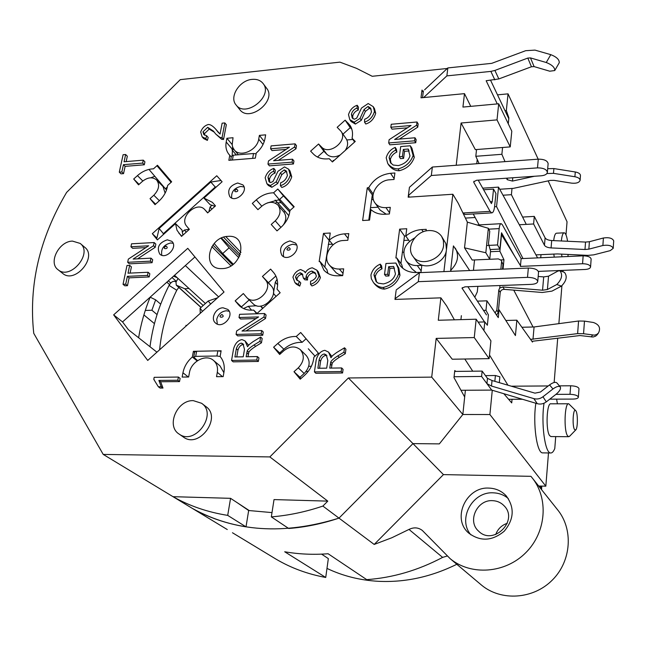 <?xml version="1.0" encoding="UTF-8"?>
<svg xmlns="http://www.w3.org/2000/svg" width="646" height="646" viewBox="0 0 646 646"><rect width="100%" height="100%" fill="white"/><g stroke="black" fill="none" stroke-linecap="round" stroke-linejoin="round"><path stroke-width="0.97" d="M185.354 265.571L218.623 296.885M230.953 265.821L211.848 246.61M225.809 236.646L240.974 252.441M277.077 279.322L275.309 282.149L273.476 292.904M260.709 306.075L262.874 308.215M256.583 305.728L248.322 306.309L243.518 308.522M248.322 306.309L251.577 310.193M262.599 308.457L260.596 306.083M189.221 229.209L184.441 230.033L186.226 232.164M184.441 230.033L182.18 232.067M284.054 212.284L285.128 211.315L276.884 201.988L275.503 203.24M285.128 211.315L288.835 215.699M276.884 201.988L275.107 200.05M211.904 209.094L210.087 206.995L208.82 211.864M212.13 205.162L210.087 206.995M277.627 284.821L275.309 282.149M273.436 293.373L276.052 296.417M341.597 275.672L341.185 275.188M326.715 257.988L326.295 257.488M456.819 564.281C431.108 576.943 404.921 582.619 378.249 581.303C359.822 580.237 342.727 575.941 326.981 568.407M160.692 304.169L155.654 299.849L151.891 310.233L157.051 314.57M273.323 557.498L276.076 559.161C291.096 568.028 307.649 574.124 325.729 577.459L328.338 558.604L321.587 554.131M233.222 264.125L222.7 253.563L214.189 243.469M212.905 245.044L232.487 264.82M221.836 254.072L222.539 253.369M174.541 275.277L205.42 303.499M288.859 247.491C293.809 250.761 282.754 251.326 288.859 247.491M296.611 245.02L292.8 244.228C285.653 245.916 282.577 250.05 283.57 256.624M236.597 189.197C241.216 192.177 230.759 192.928 236.597 189.197M244.043 186.985L240.724 186.436C234.11 188.067 231.098 191.927 231.688 198.015M221.909 314.489C226.673 317.953 215.845 318.284 221.909 314.489M229.209 311.275L226.302 310.774C221.32 311.437 218.13 314.295 216.733 319.35L217.339 324.114M166.062 246.094C170.471 249.219 160.297 249.768 166.062 246.094M173.136 243.3L170.625 242.977C163.745 244.745 160.797 248.839 161.783 255.243M512.012 188.446L511.406 194.68L503.008 195.221M479.106 163.559L475.803 156.292L501.877 154.297L505.002 161.637M537.609 257.883L498.534 187.122L482.651 188.18M541.009 254.645L540.734 257.746M511.406 194.68L526.264 224.38M505.002 110.668L506.343 110.547L508.878 117.879L508.281 123.822M508.878 117.879L508.442 117.911M483.491 310.371L485.978 310.298L488.416 314.885L487.367 325.253L484.791 321.934L478.153 322.112M460.937 319.633L461.365 315.66M492.276 390.257L489.902 414.538L462.835 414.506L464.676 396.999L462.835 414.506L439.361 443.883L462.835 414.506L431.714 377.127L348.38 377.967L269.842 456.924L327.788 501.126L322.879 506.076C305.639 511.898 288.455 515.492 271.336 516.881L288.681 528.485C305.413 527.193 322.184 523.736 338.988 518.124L412.955 443.608L439.361 443.883L412.955 443.608L443.439 474.608L374.187 544.441L391.807 537.763L408.999 529.429C413.828 527.071 418.261 527.411 422.314 530.439L450.205 558.709C470.837 575.885 505.18 573.527 525.787 552.693C546.589 532.062 548.866 497.791 531.666 477.224L530.907 476.328L443.439 474.608M455.882 371.41L454.76 370.538L453.993 377.619L464.676 396.999L465.395 390.257M512.052 399.293L511.721 402.91L503.84 393.713M472.735 371.208L464.797 359.014M489.507 355.009L507.926 385.186M532.538 341.306L532.474 342.081L516.857 320.19L515.427 335.573L499.051 309.789L498.284 317.63L486.939 300.826L477.386 301.141M499.051 309.789L498.502 309.805M516.857 320.19L505.842 320.481M513.764 290.143L533.039 326.989M520.902 266.378L501.53 234.732L499.883 251.254L503.961 259.781L503.04 269.116M503.961 259.781L500.916 259.918M499.883 251.254L490.508 251.706M479.162 224.913L473.219 213.979M494.586 206.736L496.548 206.615L522.969 258.545M476.546 149.541L475.803 156.292M484.791 321.934L483.911 330.558M486.939 300.826L485.978 310.298M502.572 147.498L501.877 154.297M497.501 94.849L508.039 93.856L506.343 110.547M325.729 577.459L284.708 551.773C298.727 554.211 313.197 554.874 328.12 553.751L366.718 579.632C392.744 577.774 418.043 570.37 442.615 557.393L447.169 556.02M541.582 489.684L541.76 486.091M465.395 218.09L475.141 217.516M227.263 529.534L192.355 508.402C235.071 531.933 283.949 535.171 338.988 518.124L412.955 443.608L348.38 377.967M271.998 512.601L248.662 510.518L246.013 526.861L227.707 515.379L230.565 498.332L249.316 510.623M151.891 310.233L145.285 310.451M138.615 337.753C140.901 323.977 144.744 310.451 150.147 297.168L155.654 299.849M177.149 277.659L173.524 276.181M189.003 288.496L184.764 288.762L176.277 285.161L176.011 282.076L178.03 278.466M166.846 282.181L169.527 284.571M170.746 282.996L168.348 280.832M176.366 281.446L172.038 277.522M508.039 93.856L538.166 159.166M548.179 180.872L567.043 221.772L565.993 234.861M143.897 314.933L154.434 323.614M488.957 488.101C495.797 488.36 501.514 490.912 506.117 495.765C514.765 507.401 514.135 519.214 504.243 531.198C492.252 541.106 480.43 541.752 468.762 533.128C451.425 518.714 466.105 486.478 488.957 488.101M574.569 429.598C571.985 426.085 573.139 407.23 575.707 410.63C577.936 412.6 577.92 428.556 575.691 429.986L574.569 429.598M575.643 410.565L568.714 403.774C564.652 402.329 563.603 430.745 567.559 435.816L568.666 436.704L569.732 436.139M551.046 436.567L549.681 435.679C545.539 430.632 546.661 402.369 550.925 403.807L568.504 403.774M561.988 256.785L561.6 254.128M561.358 240.974C561.907 235.62 562.868 232.891 564.257 232.802C565.638 233.174 566.744 235.992 567.576 241.257M568.117 254.435L567.939 256.519M554.252 257.132L553.808 254.056M553.687 240.627C554.276 235.742 555.245 233.263 556.586 233.198L564.023 232.81M555.713 436.599L554.777 448.542C553.517 451.619 552.152 453.096 550.667 452.975C545.022 453.411 540.92 423.518 544.029 403.217M556.618 399.147L557.409 403.798M543.02 452.878L542.616 452.87C536.85 453.298 532.684 423.518 535.857 403.265M374.187 544.441L322.879 506.076M480.454 584.21L481.585 585.171C501.094 601.402 533.216 599.423 552.33 580.076C571.629 560.93 573.535 528.848 557.28 509.395L532.619 478.42M508.281 498.51C503.993 494.917 498.987 493.027 493.269 492.833C472.266 491.38 457.231 519.392 470.934 534.88M492.535 500.658C477.039 499.503 467.01 521.257 478.605 531.157C493.326 546.266 519.166 520.401 504.033 505.729C500.925 502.54 497.089 500.852 492.535 500.658M495.716 534.549C497.791 528.969 501.651 525.222 507.28 523.292M538.667 486.018L545.83 486.18L548.494 452.943M554.147 382.489L557.692 338.359M558.871 323.646L561.899 285.831M563.029 271.845L563.142 270.367M498.534 187.122L496.548 206.615M489.902 414.538L545.83 486.18M221.037 351.327L217.847 350.843L196.634 351.254L194.664 352.038L193.743 357.044M311.38 366.266L308.715 366.306M454.09 376.731L481.601 376.457L482.142 371.103L454.663 371.426M482.142 371.103L487.464 378.338L486.931 383.635L491.727 390.095L460.969 390.281M481.601 376.457L486.931 383.635L491.493 386.05L492.034 380.51L487.464 378.338M197.571 360.63L193.727 357.133L195.69 356.366L216.927 355.994L220.125 356.479M306.075 371.466L308.174 371.442M491.727 390.095L537.278 403.685C540.484 404.533 543.488 403.928 546.306 401.86L556.214 394.141C559.727 391.145 561.091 388.739 560.284 386.93C558.879 385.791 556.432 386.47 552.96 388.965L542.963 396.765C540.121 398.848 537.084 399.47 533.854 398.622L491.493 386.05M492.034 380.51L534.969 393.156L540.427 392.041L549.552 384.919C553.024 382.424 555.463 381.754 556.884 382.9L560.284 386.93M546.904 173.532L553.485 173.346L574.9 176.746C578.21 177.392 579.947 178.571 580.1 180.266C579.309 182.624 576.466 183.585 571.581 183.141L554.01 180.355L550.231 180.428L513.441 188.349L499.713 189.254M373.041 197.652L371.91 197.724M506.472 178.207L507.231 179.677L512.456 181.074L534.428 176.261M231.058 160.135L254.564 158.213M256.107 153.837L253.523 153.522L233.295 155.201L231.365 156.332L230.654 160.168M580.1 180.266L580.463 175.51C580.31 173.798 578.582 172.619 575.279 171.973L553.897 168.574L547.687 168.687M597.526 334.313L595.733 336.106L593.125 337.01L579.898 335.549L531.933 341.322M530.544 339.376L577.621 333.619L583.556 333.732L594.457 335.153L596.686 334.475L598.43 333.07C600.909 328.095 599.238 324.567 593.416 322.491L584.477 321.11L578.566 321.014L534.072 326.965L521.903 327.264M532.99 339.32L534.072 326.965M560.13 270.803L564.467 272.362C567.527 276.286 566.51 280.881 561.414 286.13L551.967 291.12L542.293 292.485L504.348 289.368L502.887 286.961L542.559 290.207L547.404 289.521L556.82 284.506C561.907 279.242 562.924 274.647 559.88 270.714L557.926 271.054L548.535 276.189L543.698 276.908L538.183 276.464M478.549 259.757L498.373 258.909L501.191 260.29L502.968 264.4L501.191 260.29M502.499 269.14L502.968 264.4M496.58 315.111L498.244 312.398L500.214 292.372C500.642 290.377 502.023 289.376 504.348 289.368M498.244 312.398L496.814 310.153L495.094 312.906M496.814 310.153L498.793 290.062L500.214 292.372M502.887 286.961L499.746 287.995L498.793 290.062M403.75 252.198L402.393 252.263M499.746 287.995L499.988 285.532M500.852 269.212L501.562 262.018M477.846 286.364L477.289 291.903L474.802 297.225M544.457 245.262L545.103 237.865L534.29 216.394L533.612 223.976L544.457 245.262C545.466 246.772 547.671 247.66 551.078 247.919L584.985 249.501L588.861 249.146L602.88 245.496C608.556 244.721 611.996 245.674 613.207 248.347L610.236 250.632L593.706 254.863L587.933 255.38L557.369 253.926L535.946 254.879M545.103 237.865C546.104 239.383 548.301 240.272 551.7 240.53L585.534 242.072L589.402 241.709L603.396 238.003C609.057 237.211 612.489 238.172 613.7 240.861L613.207 248.347M533.612 223.976L519.319 224.76M522.606 217.064L534.29 216.394M499.31 382.65L499.867 376.812L495.401 375.52L494.836 381.334M555.915 394.375L570.014 394.302C574.964 394.52 577.742 395.489 578.372 397.201C578.089 398.372 576.264 399.002 572.905 399.091L549.762 399.163M522.42 399.252L508.628 399.301M578.372 397.201L578.994 388.698C578.372 386.962 575.594 385.985 570.66 385.783L559.388 385.864M548.244 385.945L511.374 386.203M308.303 348.767L315.03 356.164M485.469 375.625L495.401 375.52M497.275 103.917L486.155 80.734L498.833 78.933L531.448 66.748L534.097 66.595L549.754 71.205L554.761 70.543C554.882 67.475 552.047 64.802 546.266 62.509L550.796 54.66C556.577 56.929 559.396 59.618 559.258 62.719L559.137 62.945M423.615 97.57L446.87 75.881L490.863 71.399L494.893 70.438L527.806 58.067L530.479 57.914L546.266 62.509M166.531 189.932L165.4 188.777L167.346 187.033M156.938 165.731L171.117 182.301M165.4 188.777L148.976 169.405M238.859 257.77L229.128 247.806L221.005 238.269M222.7 253.563L229.128 247.806M221.481 238.043L239.698 256.139M550.796 54.66L534.993 50.113L525.674 50.695L491.727 63.348L447.84 67.927L446.87 75.881M423.388 90.957L422.524 97.675M424.608 89.81L447.84 67.927M240.328 254.613L223.564 237.227M508.257 123.782L508.773 118.614L490.597 80.298M232.067 149.71L233.981 149.549M346.862 139.956L352.853 139.447M520.41 266.394L582.563 263.738C587.335 263.818 590 264.892 590.573 266.951L591.138 259.062C590.573 256.987 587.908 255.905 583.152 255.832L521.128 258.626L502.322 224.703L501.215 223.678C500.222 223.734 499.544 225.373 499.172 228.603L497.525 244.947L486.575 245.496M497.525 244.947L499.899 249.049L490.144 249.526M499.899 249.049L501.514 232.778L514.749 256.325M590.573 266.951C590.283 268.389 588.498 269.229 585.236 269.463L538.393 271.385M328.273 244.414L332.44 244.196M403.911 240.449L408.708 240.199M520.474 265.684L521.128 258.626M395.118 298.638L418.309 281.672L527.507 277.36C533.564 277.497 536.979 278.862 537.747 281.446C537.415 283.134 535.308 284.103 531.432 284.361L464.902 286.848L462.043 288.156L484.532 321.934M281.107 353.192L280.687 352.789L280.041 353.362M486.503 314.941L467.874 286.735M538.546 272.313L538.554 272.168C537.795 269.56 534.395 268.179 528.347 268.05L419.424 272.652L396.248 289.884M418.309 281.672L419.424 272.652M463.279 213.697L465.435 214.44M483.531 189.771L493.544 189.1L495.942 193.55L494.666 206.026C494.142 210.507 493.164 212.792 491.735 212.881L490.08 211.363L473.857 182.447L473.986 181.219M478.218 180.169L491.412 203.587L492.244 201.633L493.544 189.1M373.38 199.501L371.644 199.614M548.115 163.769L548.131 163.608C547.428 160.644 544.15 159.166 538.288 159.158L432.36 167.039L409.443 187.3L408.377 195.536L431.326 175.51L537.496 167.879C543.375 167.895 546.669 169.373 547.372 172.304C547.025 174.242 544.966 175.405 541.195 175.793L476.514 180.282L473.712 181.857L473.857 182.447M277.683 202.892L281.18 202.666L289.755 212.001M163.123 234.748L163.381 233.65L159.142 228.474L156.873 238.221M159.142 228.474L210.814 182.027L215.247 187.041L216.41 186.864M220.997 180.509L210.814 182.027M163.381 233.65L215.247 187.041M279.71 199.299L289.989 210.475M370.513 207.665L378.023 207.196M409.419 197.111L408.377 195.536L408.167 197.191L452.854 194.252L443.907 271.619M278.652 199.654L281.18 202.666M431.326 175.51L432.36 167.039M186.678 325.519L185.895 325.358M176.083 281.947L175.728 281.729C173.362 280.63 171.142 281.85 169.066 285.395L176.746 290.256L178.797 287.43M176.746 290.256C167.282 309.499 161.573 329.339 159.619 349.777M150.001 346.724C152.658 325.592 159.013 305.154 169.066 285.395M156.93 352.183L128.36 329.67L122.554 321.934L113.648 314.877L187.768 248.322L224.033 292.032L147.724 360.436L113.648 314.877M217.621 297.782L208.198 301.012L200.09 308.279L200.244 313.358M200.09 308.279L202.529 311.307M208.198 301.012L210.661 304.024M194.939 256.963L122.554 321.934M320.004 261.557L319.156 261.598L323.476 233.4L330.251 233.02L329.169 240.183C333.812 236.355 338.924 234.256 344.504 233.868L348.792 233.626L347.823 240.28L343.527 240.506C331.301 240.635 321.773 257.156 329.436 265.102C331.907 267.832 335.209 269.14 339.344 269.035L343.672 268.841L342.679 275.632L338.342 275.81C332.335 275.963 327.53 274.065 323.912 270.133L320.004 261.557L326.908 269.624L327.91 273.395M416.404 272.507L412.067 268.962L406.027 260.661C408.692 264.036 412.447 265.668 417.292 265.563L421.838 265.361L420.982 272.313L416.436 272.507C409.394 272.644 403.92 270.286 400.011 265.409L396.773 257.948L401.683 264.602L402.741 268.235M221.651 268.599C201.479 269.543 208.222 236.662 228.03 236.371C248.993 234.32 242.379 269.035 221.651 268.599M213.446 360.379C206.034 353.677 191.095 361.38 189.431 372.694L188.632 376.998L182.14 377.07L182.947 372.774C184.207 366.589 187.34 361.332 192.338 356.996L193.396 351.319L221.134 350.778L220.116 356.511C223.653 360.734 224.929 365.991 223.944 372.266L223.177 376.618L216.539 376.691L217.306 372.346C218.065 367.283 216.781 363.294 213.446 360.379L220.003 365.886L223.871 372.669M342.711 275.43L338.916 274.469L336.227 272.846L329.436 265.102M329.185 240.07L324.825 267.194M232.584 146.828L232.164 155.46M259.385 135.385L265.651 134.836L264.989 138.615C263.923 144.09 261.008 148.903 256.244 153.062L255.34 158.157L228.845 160.313L229.782 155.266L229.168 154.612C226.326 151.212 225.333 147.013 226.205 142.007L226.899 138.276L233.036 137.727L232.189 144.849L232.762 147.336L234.328 149.977C240.223 157.777 257.269 150.276 258.715 139.165L259.385 135.385L264.254 141.506M396.773 257.948L395.877 257.988L399.64 229.136L406.746 228.741L405.809 236.065C410.581 232.148 415.895 229.984 421.741 229.58L426.247 229.338L426.045 230.953M367.275 187.792L368.713 187.695C373.703 179.241 380.987 174.452 390.572 173.306L394.9 172.991L394.028 179.475L389.691 179.79C377.991 180.161 368.583 195.044 375.06 203.038C377.579 206.284 381.197 207.818 385.928 207.624L390.289 207.35L389.401 213.979L385.032 214.246C379.363 214.512 374.688 212.978 371.014 209.651L369.552 220.108L362.632 220.52L367.275 187.792L372.306 194.898L368.769 220.157M405.825 235.943L404.477 236.016L400.932 263.584M386.195 214.173L380.058 210.047L375.06 203.038M372.128 196.15L372.79 195.585M368.713 187.695L373.202 194.058M351.852 129.265L350.221 127.658L342.994 134.15M340.2 154.959C334.862 157.632 330.397 157.398 326.819 154.273L323.896 151.285L317.469 157.051M341.015 131.291L337.172 127.31L345.142 120.156L349.89 125.171C352.385 128.901 353.104 133.27 352.054 138.268L355.26 141.45L332.415 161.944L329.258 158.722C322.725 159.546 317.485 158.028 313.536 154.16L310.613 151.148L318.575 144.001L321.522 146.997C329.315 155.896 348.388 140.545 341.015 131.291L346.143 138.712C348.347 142.233 348.049 146.141 345.247 150.437M352.054 138.268L354.614 142.031M318.575 144.001L323.896 151.285M306.075 338.779L302.102 342.332C295.472 342.13 289.384 344.415 283.852 349.203L279.678 352.934L280.412 353.814M300.293 349.647C295.287 345.763 289.82 346.111 283.901 350.697L279.67 354.476L273.613 347.209L277.828 343.438C283.416 338.609 289.553 336.291 296.239 336.485L300.697 332.496L318.397 353.16L313.875 357.198C313.189 364.166 310.072 370.223 304.524 375.358L300.228 379.194L293.995 371.7L298.274 367.881C304.185 361.453 304.864 355.373 300.293 349.647L306.156 355.405C310.694 361.09 310.04 367.122 304.185 373.485L299.946 377.272L300.988 378.516M293.995 371.7L299.946 377.272M273.613 347.209L279.678 352.934M296.239 336.485L302.102 342.332M278.055 205.194C273.444 201.1 268.066 201.399 261.921 206.09L257.932 209.667L252.32 203.417L256.292 199.856C261.557 195.27 267.323 192.92 273.581 192.799L277.788 189.02L294.188 206.76L289.933 210.58C289.238 216.854 286.275 222.418 281.05 227.263L277.005 230.888L271.223 224.461L275.253 220.843C280.477 215.376 281.406 210.16 278.055 205.194L283.796 211.969C286.638 215.788 286.453 220.165 283.231 225.091M293.825 207.083L283.497 195.908L279.33 199.646L267.291 202.949M273.581 192.799L279.33 199.646M277.788 189.02L283.497 195.908M275.874 276.004L268.429 282.673L271.328 286.033C280.178 295.262 261.759 312.979 252.99 303.66L246.829 297.612C255.638 306.987 274.243 289.093 265.336 279.815L262.429 276.44L268.429 282.673M249.178 299.922L241.418 306.866L242.234 307.851M262.429 276.44L270.617 269.107L273.541 272.467C277.279 276.964 278.442 282.52 277.029 289.117L280.162 292.743L256.704 313.738L253.628 310.072C247.903 310.589 243.146 309.135 239.359 305.72L235.16 300.866L241.418 306.866M235.16 300.866L243.34 293.542L246.829 297.612M175.518 223.613L157.382 239.908L152.319 233.682L216.757 175.752L222.103 181.752L203.934 198.08L212.381 202.359L215.481 205.888L207.641 212.93L204.669 209.514C196.812 200.615 178.651 217.549 186.726 226.237L189.351 229.354L181.518 236.396L176.988 230.218L175.518 223.613L182.019 230.024L182.907 235.144M215.005 206.308L210.176 204.725L203.934 198.08M163.551 172.361L163.018 172.837M154.806 176.285L150.728 177.803M156.542 179.919C152.44 176.705 147.708 177.214 142.322 181.445L138.543 184.853L133.69 179.015L137.453 175.623C142.435 171.271 147.781 169.01 153.482 168.84L157.463 165.255L171.65 181.817L167.621 185.442C166.725 191.353 163.801 196.602 158.851 201.205L155.016 204.653L150.025 198.653L153.845 195.221C159.086 189.641 159.99 184.538 156.542 179.919L163.058 186.573L165.11 193.178M150.025 198.653L155.589 204.136M133.69 179.015L139.084 184.36M414.587 140.812L388.674 142.96L389.11 139.722L411.05 125.486L390.822 127.254L391.234 124.274L417.025 121.989L416.605 125.211L394.617 139.479L414.982 137.776L414.587 140.812L415.741 142.718L389.877 144.841L388.674 142.96M414.982 137.776L416.137 139.681L415.741 142.718M417.025 121.989L418.164 123.927L417.752 127.149L399.349 139.084M417.752 127.149L416.605 125.211M407.44 127.827L392.025 129.168L390.822 127.254M387.673 274.3L384.499 274.437L385.953 263.495L395.901 263.043L398.114 268.163L398.727 273.597C396.151 281.042 390.959 285.669 383.151 287.478C379.646 287.438 376.424 285.815 373.493 282.601L371.345 278.789L370.925 275.026C372.362 269.802 375.479 266.176 380.284 264.149L380.744 267.169C377.232 268.679 374.971 271.247 373.953 274.881L376.037 281.454L378.128 283.142L383.401 283.925C389.829 282.472 393.85 279.145 395.465 273.936L393.656 266.475L388.674 266.701L387.673 274.3L388.94 275.947L385.775 276.076L384.499 274.437M394.496 268.163L389.942 268.365L388.94 275.947M389.942 268.365L388.674 266.701M380.284 264.149L381.56 265.805L382.02 268.825C378.516 270.327 376.263 272.895 375.253 276.52L376.642 282.124M382.02 268.825L380.744 267.169M395.901 263.043L398.84 268.163L399.971 275.253C397.403 282.682 392.227 287.292 384.435 289.101C380.938 289.061 377.724 287.43 374.793 284.224L373.493 282.601M261.17 333.804L236.073 334.426L236.678 330.946L258.602 316.936L239.02 317.525L239.577 314.319L264.553 313.536L263.972 317.008L242 331.043L261.719 330.534L261.17 333.804L262.72 335.274L237.671 335.88L236.073 334.426M261.719 330.534L263.261 332.012L262.72 335.274M264.553 313.536L266.079 315.046L265.506 318.51L246.037 330.938M265.506 318.51L263.972 317.008M256.074 318.559L240.603 319.019L239.02 317.525M310.5 284.353L310.573 281.244C313.746 280.122 315.684 278.386 316.387 276.06L315.119 272.733L311.832 271.078C309.014 271.772 307.1 273.5 306.099 276.246L306.107 278.418L303.41 278.2L302.199 273.718L300.099 272.725L296.869 274.59L295.472 277.029L296.595 279.952L299.34 281.398L298.282 284.539L294.947 282.625L292.913 277.191C294.447 273.129 297.031 270.577 300.656 269.535L304.419 271.393L305.267 272.782C306.81 270.044 309.151 268.381 312.284 267.791L316.871 270.173L318.995 275.971C317.533 280.211 314.699 283.013 310.5 284.353L311.929 285.944C316.12 284.603 318.946 281.809 320.4 277.57L318.995 275.971M316.871 270.173L318.284 271.788L320.4 277.57M299.34 281.398L300.786 282.988L299.736 286.113L298.282 284.539M299.736 286.113L296.409 284.208L294.947 282.625M302.893 274.695L300.753 274.493L298.323 276.189L296.926 278.62L297.37 280.63M315.797 273.662L313.253 272.693C310.435 273.379 308.53 275.099 307.528 277.845L307.536 280.009L304.855 279.799L303.41 278.2M307.536 280.009L306.107 278.418M280.396 185.701L280.639 182.77C283.941 181.639 286.202 179.176 287.422 175.381L286.259 170.948L284.272 169.866L280.388 172.878L276.197 181.833L270.375 185.555L266.927 183.763L265.159 177.763C266.79 172.886 269.689 169.769 273.856 168.42L273.589 171.351C270.795 172.232 268.922 174.258 267.985 177.424L269.011 181.712L270.666 182.576L272.975 181.502L277.925 171.335L284.49 166.91L288.544 169.123L290.32 175.026C288.504 180.71 285.193 184.263 280.396 185.701L281.834 187.453C286.622 186.016 289.917 182.471 291.734 176.794L290.32 175.026M288.544 169.123L289.957 170.899L291.734 176.794M273.856 168.42L275.293 170.189L275.026 173.12C272.241 173.992 270.375 176.011 269.439 179.176L269.802 182.366M275.026 173.12L273.589 171.351M286.921 172.022L285.694 171.642L281.817 174.646L277.635 183.585L271.829 187.3L268.389 185.507L266.927 183.763M277.635 183.585L276.197 181.833M281.817 174.646L280.388 172.878M142.653 163.091L123.434 164.682L121.852 171.957L119.292 172.159L123.103 154.725L125.647 154.507L124.072 161.766L143.275 160.151L142.653 163.091L144.308 164.787L125.122 166.369L123.434 164.682M143.275 160.151L144.93 161.855L144.308 164.787M125.647 154.507L127.327 156.211L126.164 161.589M125.122 166.369L123.547 173.629L120.996 173.831L119.292 172.159M123.547 173.629L121.852 171.957M147.466 275.438L127.359 276.343L125.712 284.2L123.039 284.313L126.996 265.482L129.66 265.353L128.021 273.193L148.112 272.265L147.466 275.438L149.186 276.948L129.111 277.845L127.359 276.343M148.112 272.265L149.832 273.783L149.186 276.948M129.66 265.353L131.404 266.871L130.104 273.096M129.111 277.845L127.48 285.685L124.807 285.798L123.039 284.313M127.48 285.685L125.712 284.2M178.393 377.062L177.795 380.244L158.884 380.429L161.217 386.736L158.351 386.76L153.78 379.363L154.176 377.329L178.393 377.062L180.121 378.411L179.523 381.584L177.795 380.244M154.257 379.727L153.78 379.363M179.523 381.584L160.652 381.762L162.986 388.052L160.127 388.076L158.351 386.76M162.986 388.052L161.217 386.736M160.652 381.762L158.884 380.429M150.373 261.162L127.666 262.292L128.336 259.103L148.661 245.787L130.928 246.764L131.542 243.808L154.16 242.541L153.506 245.738L133.141 259.07L150.978 258.158L150.373 261.162L152.076 262.704L129.41 263.826L127.666 262.292M150.978 258.158L152.69 259.708L152.076 262.704M154.16 242.541L155.847 244.123L155.201 247.305L137.566 258.844M155.201 247.305L153.506 245.738M145.891 247.604L132.656 248.322L130.928 246.764M222.127 123.176L224.824 122.926L222.038 137.671L220.141 137.517L215.707 134.021L213.422 131.106L207.681 127.31L202.957 131.849L203.797 134.529L206.655 135.765L205.816 138.615L202.117 136.823L200.68 131.986C202.198 128.029 204.742 125.542 208.295 124.508C210.241 124.379 212.607 125.809 215.401 128.804L220.052 134.093L222.127 123.176M222.038 137.671L223.548 139.455L226.326 124.735L224.824 122.926M215.699 129.16L218.736 132.947M206.655 135.765L208.19 137.55L207.358 140.392L205.816 138.615M207.358 140.392L203.66 138.599L202.117 136.823M214.302 132.196L209.215 129.111L204.499 133.633L204.685 135.272M223.548 139.455L221.659 139.31L220.141 137.517M221.659 139.31L215.707 134.021M292.057 162.162L267.953 164.076L268.494 160.935L289.416 147.215L270.601 148.798L271.102 145.891L295.093 143.856L294.576 146.989L273.605 160.733L292.541 159.207L292.057 162.162L293.454 163.955L269.398 165.852L267.953 164.076M292.541 159.207L293.946 161.007L293.454 163.955M295.093 143.856L296.482 145.681L295.965 148.806L278.345 160.353M295.965 148.806L294.576 146.989M286.041 149.428L272.031 150.599L270.601 148.798M244.495 349.397L243.227 356.802L234.918 356.947L236.339 348.727C237.381 345.44 239.052 343.567 241.362 343.107L242.969 343.801L244.495 349.397M243.736 344.706L242.953 344.544C240.651 345.004 238.98 346.87 237.946 350.156L236.775 356.915M256.793 360.032L231.551 360.444L233.553 348.921C235.112 343.494 237.914 340.377 241.967 339.578L245.004 340.878L247.555 346.708L249.154 344.625L252.998 341.71L260.629 337.067L259.91 341.354L254.064 344.916C250.172 347.427 247.894 349.397 247.24 350.826L246.118 356.754L257.374 356.552L256.793 360.032L258.368 361.445L233.166 361.849L231.551 360.444M257.374 356.552L258.949 357.973L258.368 361.445M260.629 337.067L262.179 338.52L261.469 342.808L255.638 346.361C251.746 348.864 249.477 350.826 248.823 352.256L247.951 356.721M248.823 352.256L247.24 350.826M261.469 342.808L259.91 341.354M245.004 340.878L248.605 345.23M327.813 360.492L326.69 368.155L317.88 368.268L319.14 359.774C320.15 356.366 321.861 354.436 324.3 353.968L326.27 354.912L327.813 360.492M326.965 355.801L325.729 355.421C323.307 355.889 321.595 357.819 320.594 361.211L319.552 368.252M341.169 371.555L314.416 371.886L316.193 359.959C317.687 354.347 320.561 351.125 324.833 350.318L328.548 352.094L330.97 357.723L332.601 355.575L336.59 352.563L344.544 347.782L343.906 352.223L337.818 355.889C333.764 358.473 331.406 360.5 330.76 361.978L329.743 368.115L341.677 367.954L341.169 371.555L342.574 372.984L315.878 373.299L314.416 371.886M341.677 367.954L343.083 369.391L342.574 372.984M344.544 347.782L345.933 349.26L345.303 353.693L339.231 357.351C335.177 359.927 332.835 361.954 332.181 363.423L331.382 368.091M332.181 363.423L330.76 361.978M345.303 353.693L343.906 352.223M328.548 352.094L331.858 356.43M402.418 156.51L399.341 156.752L400.698 146.569L410.339 145.778L413.133 155.452C410.67 162.437 405.656 166.918 398.098 168.881C394.052 168.921 390.604 167.128 387.753 163.503L386.187 157.802C387.552 152.908 390.555 149.436 395.199 147.377L395.667 150.163C392.267 151.689 390.087 154.152 389.118 157.551L390.507 162.711L393.204 165.053L398.324 165.586C404.549 164.003 408.433 160.765 409.968 155.88L408.183 149.04L403.354 149.436L402.418 156.51L403.605 158.383L400.536 158.625L399.341 156.752M409.144 150.946L404.533 151.317L403.605 158.383M404.533 151.317L403.354 149.436M408.7 149.888L408.183 149.04M395.199 147.377L396.402 149.258L396.862 152.036C393.471 153.562 391.29 156.017 390.337 159.417L391.113 163.503M396.862 152.036L395.667 150.163M410.791 146.432L411.962 148.322L414.296 157.333C411.841 164.31 406.843 168.776 399.301 170.73C395.263 170.77 391.823 168.977 388.973 165.352L387.753 163.503M364.522 122.102L364.675 119.211C368.058 118.032 370.328 115.561 371.474 111.806L370.594 108.068L368.042 106.453L364.118 109.497L360.048 118.396L354.137 122.183L349.793 119.607L348.501 114.633C350.035 109.804 352.942 106.679 357.214 105.266L357.028 108.148C354.161 109.077 352.288 111.104 351.408 114.245L352.207 117.935L354.347 119.244L356.705 118.137L361.518 108.044L368.18 103.538L373.243 106.663L374.47 111.387C372.758 117.015 369.439 120.584 364.522 122.102L365.765 124.008C370.675 122.498 373.986 118.937 375.689 113.316L374.47 111.387M373.243 106.663L374.462 108.601L375.689 113.316M357.214 105.266L358.465 107.188L358.28 110.078C355.421 110.999 353.548 113.026 352.676 116.159L352.918 118.719M358.28 110.078L357.028 108.148M371.151 109.19L369.278 108.383L365.361 111.419L361.3 120.301L355.397 124.08L351.061 121.505L349.793 119.607M361.3 120.301L360.048 118.396M365.361 111.419L364.118 109.497M461.091 123.015L497.016 119.89L510.235 146.892L475.351 149.638L461.091 123.015L456.205 165.263M497.016 119.89L498.704 103.788L462.932 107.075L464.482 93.646L420.998 97.821L422 90.069L423.219 92.249M227.707 515.379C207.697 512.197 189.456 505.955 173.007 496.677L103.215 454.413L33.753 333.336C28.553 285.274 39.503 238.301 66.603 192.419L180.266 79.644L339.925 62.137L356.519 68.347L372.217 76.285L447.25 68.476M103.215 454.413L269.842 456.924M436.187 338.399L474.261 337.559L489.143 358.643L452.24 359.216L436.187 338.399L431.714 377.127M474.261 337.559L476.175 319.213L438.287 320.255L440.879 297.846L394.972 299.421L396.103 290.66M441.581 236.323L445.861 243.599L446.459 249.566C445.53 263.778 423.17 271.78 415.992 260.604L412.972 256.357C405.615 247.265 415.879 230.759 428.936 230.557C434.475 230.388 438.691 232.31 441.581 236.323L443.374 240.506L443.608 245.23C442.663 259.506 420.175 267.581 412.972 256.357M414.724 237.873C404.364 244.002 401.465 251.593 406.027 260.661M223.104 307.803L227.836 309.442C235.112 315.442 222.289 329.565 215.506 323.008C210.12 318.809 215.707 307.682 223.104 307.803M289.925 240.934L295.44 243.049C302.045 249.776 287.914 262.551 281.858 255.331C278.709 248.347 281.398 243.55 289.925 240.934M237.72 183.004L242.888 184.885C249.017 191.095 235.419 203.409 229.839 196.707C226.996 190.19 229.621 185.62 237.72 183.004M167.314 239.819L171.796 241.313C178.409 246.893 165.917 260.225 159.796 254.112C156.437 247.434 158.948 242.67 167.314 239.819M263.043 83.447L266.58 88.203C277.166 100.687 249.38 122.869 239.795 109.626L236.113 104.999C228.918 97.094 239.505 80.217 252.093 79.385C256.858 78.965 260.508 80.322 263.043 83.447C273.662 95.955 245.722 118.275 236.113 104.999M80.169 243.421L84.707 247.265C97.756 256.898 75.065 284.119 62.791 273.492L58.124 269.786C47.982 262.857 58.907 241.192 72.473 241.103L80.169 243.421C93.258 253.079 70.43 280.445 58.124 269.786M201.584 403.274L205.848 406.536C222.176 417.405 199.267 448.994 183.545 437.156L179.128 434.072C165.804 426.053 177.052 399.834 193.307 400.641L201.584 403.274C217.977 414.175 194.914 445.958 179.128 434.072M253.628 310.072L257.06 313.415M345.142 120.156L350.221 127.658M405.809 236.065L409.467 241.281M399.64 229.136L404.477 236.016M226.899 138.276L232.156 144.534M229.782 155.266L231.244 156.978M193.396 351.319L194.616 352.328M192.338 356.996L197.135 360.928M329.169 240.183L332.989 244.866M323.476 233.4L328.927 240.078M152.319 233.682L156.921 238.027M175.567 276.213L174.291 275.503M232.035 149.92L236.291 154.951M489.733 259.248L472.194 260.039L464.522 247.83L485.824 252.748L489.733 259.248L490.572 251.052L488.489 243.647L489.765 231.333L488.36 228.296L467.357 222.143L458.272 203.304L452.854 194.252M464.522 247.83L467.357 222.143M485.824 252.748L488.36 228.296M451.279 271.304L450.65 270.367L453.427 245.892L469.666 270.529M474.544 259.934L473.429 270.367M450.65 270.367C457.853 263.148 459.403 255.743 455.301 248.153M477.224 159.425L476.756 163.737M470.756 106.356L464.482 93.646M454.388 319.81L446.612 305.873L440.879 297.846M333.457 161.007L333.078 160.491L334.127 160.41M248.662 510.518L237.219 502.693M230.565 498.332L173.007 496.677L192.355 508.402C208.529 517.527 226.415 523.68 246.013 526.861M327.788 501.126L274.025 499.584L271.336 516.881M489.143 358.643L490.92 340.83L476.175 319.213M510.235 146.892L511.802 131.195L498.704 103.788M539.991 486.05L541.598 488.077M203.191 305.493L184.764 288.762M201.076 307.391L176.826 285.5M408.999 529.429L442.615 557.393M195.69 356.366L196.634 351.254M217.847 350.843L216.927 355.994M549.552 384.919L552.96 388.965M542.963 396.765L546.306 401.86M533.854 398.622L537.278 403.685M252.707 158.092L253.523 153.522M232.455 159.74L233.295 155.201M574.9 176.746L575.279 171.973M553.485 173.346L553.897 168.574M512.456 181.074L512.779 177.763M507.231 179.677L507.385 178.143M591.195 336.978L592.527 335.121M583.556 333.732L584.477 321.11M577.621 333.619L578.566 321.014M561.414 286.13L556.82 284.506M547.404 289.521L548.535 276.189M542.559 290.207L543.698 276.908M551.7 240.53L551.078 247.919M585.534 242.072L584.985 249.501M589.402 241.709L588.861 249.146M603.396 238.003L602.88 245.496M570.66 385.783L570.014 394.302M530.479 57.914L534.097 66.595M494.893 70.438L498.833 78.933M490.863 71.399L494.836 79.878M527.806 58.067L531.448 66.748M499.172 228.603L488.764 229.168M582.563 263.738L583.152 255.832M462.205 288.673L462.318 287.607M528.347 268.05L527.507 277.36M462.932 212.986L490.08 211.363M490.169 201.762L492.244 201.633M538.288 159.158L537.496 167.879M217.306 372.346L222.474 376.626M258.715 139.165L263.011 144.518M298.274 367.881L304.185 373.485M277.828 343.438L283.852 349.203M256.292 199.856L261.808 206.195M238.011 304.29L240.554 306.729M265.336 279.815L271.328 286.033M204.976 209.845L207.786 212.792M153.845 195.221L159.368 200.728M137.453 175.623L142.831 181.009M375.253 276.52L373.953 274.881M384.435 289.101L383.151 287.478M399.971 275.253L398.727 273.597M296.926 278.62L295.472 277.029M301.537 274.324L300.099 272.725M307.528 277.845L306.099 276.246M313.253 272.693L311.832 271.078M269.439 179.176L267.985 177.424M271.829 187.3L270.375 185.555M285.694 171.642L284.272 169.866M218.009 131.97L216.491 130.169M204.499 133.633L202.957 131.849M209.215 129.111L207.681 127.31M242.953 344.544L241.362 343.107M237.946 350.156L236.339 348.727M248.379 354.178L246.796 352.756M255.638 346.361L254.064 344.916M325.729 355.421L324.3 353.968M320.594 361.211L319.14 359.774M331.769 365.418L330.348 363.973M339.231 357.351L337.818 355.889M390.337 159.417L389.118 157.551M399.301 170.73L398.098 168.881M414.296 157.333L413.133 155.452M352.676 116.159L351.408 114.245M355.397 124.08L354.137 122.183M369.278 108.383L368.042 106.453M348.146 123.103L351.343 127.827M321.522 146.997L326.819 154.273M417.292 265.563L421.152 270.957M421.741 229.58L423.227 231.793M226.205 142.007L232.172 149.073M182.947 372.774L188.309 377.006M344.504 233.868L348.097 238.431M339.344 269.035L343.002 273.411M385.928 207.624L389.562 212.809M390.572 173.306L394.141 178.676M275.253 220.843L280.929 227.368M178.91 233.254L181.833 236.113M200.995 307.464L176.277 285.161M575.691 429.986L569.465 436.413M550.844 436.559L568.666 436.704M542.616 452.87L550.667 452.975M232.471 532.756L276.076 559.161M506.117 495.765L506.585 496.29M450.205 558.709L481.585 585.171M598.43 333.07L597.082 334.927M559.258 62.719L554.761 70.543M501.021 223.686L477.168 225.018M537.747 281.446L538.554 272.168M465.128 214.456L491.735 212.881M547.372 172.304L548.131 163.608M234.328 149.977L238.374 154.782M204.669 209.514L207.794 212.792M304.419 271.393L305.397 272.483"/></g></svg>
